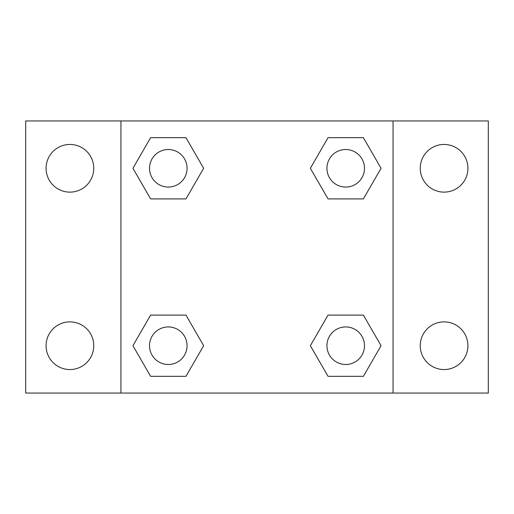 <?xml version="1.0" encoding="UTF-8"?>
<svg xmlns="http://www.w3.org/2000/svg" width="514" height="514" viewBox="0 0 514 514"><rect width="100%" height="100%" fill="white"/><g stroke="black" fill="none" stroke-linecap="round" stroke-linejoin="round"><path stroke-width="0.77" d="M25.7 120.944L488.3 120.944L488.3 393.056L25.7 393.056L25.7 120.944M444.083 144.453A23.837 23.837 0 0 1 467.92 168.29A23.837 23.837 0 0 1 444.083 192.127A23.837 23.837 0 0 1 420.246 168.29A23.837 23.837 0 0 1 444.083 144.453M444.083 321.873A23.837 23.837 0 0 1 467.92 345.71A23.837 23.837 0 0 1 444.083 369.547A23.837 23.837 0 0 1 420.246 345.71A23.837 23.837 0 0 1 444.083 321.873M69.917 321.873A23.837 23.837 0 0 1 93.754 345.71A23.837 23.837 0 0 1 69.917 369.547A23.837 23.837 0 0 1 46.08 345.71A23.837 23.837 0 0 1 69.917 321.873M69.917 144.453A23.837 23.837 0 0 1 93.754 168.29A23.837 23.837 0 0 1 69.917 192.127A23.837 23.837 0 0 1 46.08 168.29A23.837 23.837 0 0 1 69.917 144.453M150.615 315.095L185.965 315.095L203.64 345.71L185.965 376.325L150.615 376.325L132.94 345.71L150.615 315.095L185.965 315.095L150.615 315.095M328.035 137.675L363.385 137.675L381.06 168.29L363.385 198.905L328.035 198.905L310.36 168.29L328.035 137.675L363.385 137.675L328.035 137.675M120.944 393.056L120.944 120.944M393.056 120.944L393.056 393.056M150.615 137.675L185.965 137.675L203.64 168.29L185.965 198.905L150.615 198.905L132.94 168.29L150.615 137.675L185.965 137.675L150.615 137.675M328.035 315.095L363.385 315.095L381.06 345.71L363.385 376.325L328.035 376.325L310.36 345.71L328.035 315.095L363.385 315.095L328.035 315.095M363.385 376.325L328.035 376.325L363.385 376.325M364.484 345.71A18.774 18.774 0 0 0 336.323 329.448A18.774 18.774 0 0 0 336.323 361.972A18.774 18.774 0 0 0 364.484 345.71M185.965 376.325L150.615 376.325L185.965 376.325M187.064 345.71A18.774 18.774 0 0 0 158.903 329.448A18.774 18.774 0 0 0 158.903 361.972A18.774 18.774 0 0 0 187.064 345.71M363.385 198.905L328.035 198.905L363.385 198.905M364.484 168.29A18.774 18.774 0 0 0 336.323 152.028A18.774 18.774 0 0 0 336.323 184.552A18.774 18.774 0 0 0 364.484 168.29M185.965 198.905L150.615 198.905L185.965 198.905M187.064 168.29A18.774 18.774 0 0 0 158.903 152.028A18.774 18.774 0 0 0 158.903 184.552A18.774 18.774 0 0 0 187.064 168.29"/></g></svg>
